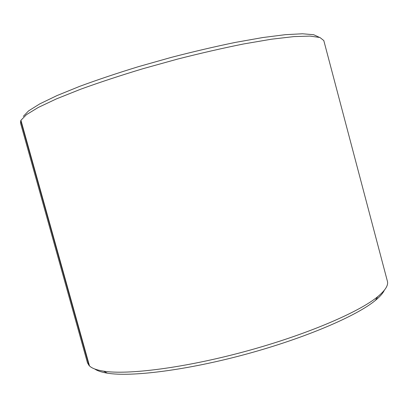 <?xml version="1.0" encoding="UTF-8"?>
<svg xmlns="http://www.w3.org/2000/svg" width="408" height="408" viewBox="0 0 408 408"><rect width="100%" height="100%" fill="white"/><g stroke="black" fill="none" stroke-linecap="round" stroke-linejoin="round"><path stroke-width="0.61" d="M20.951 120.365L20.726 120.737L89.056 365.522L89.434 365.721M89.056 365.522L87.445 362.748L20.502 122.956L20.726 120.737M319.229 37.286L313.716 34.721L302.461 33.777L285.365 34.675L262.716 37.551L235.268 42.422C214.95 46.609 193.632 51.592 171.314 57.375L138.332 66.698C116.923 73.277 97.349 79.835 79.621 86.374L56.865 95.635L39.744 103.902L28.591 110.874L23.302 116.377M323.799 40.555L319.928 37.5L310.014 36.098L293.821 36.608L271.524 39.199L243.821 43.921C223.023 48.093 200.96 53.142 177.633 59.073L142.938 68.712C120.284 75.551 99.521 82.385 80.651 89.219L56.426 98.884L38.235 107.477L26.433 114.679L20.935 120.294L89.505 365.976C91.994 368.332 96.676 370.056 103.545 371.142C127.551 375.08 184.559 367.94 245.407 351.395C306.265 334.876 359.045 312.181 377.757 296.642C385.341 290.343 388.554 285.212 387.401 281.25L323.799 40.555M384.29 290.292C382.939 293.255 379.986 296.616 375.431 300.365C356.985 315.792 305.459 338.054 246.157 354.154C186.864 370.275 131.157 377.145 107.442 373.177C101.612 372.244 97.369 370.841 94.702 368.97M375.431 300.365L377.757 296.642M107.442 373.177L103.545 371.142"/></g></svg>
